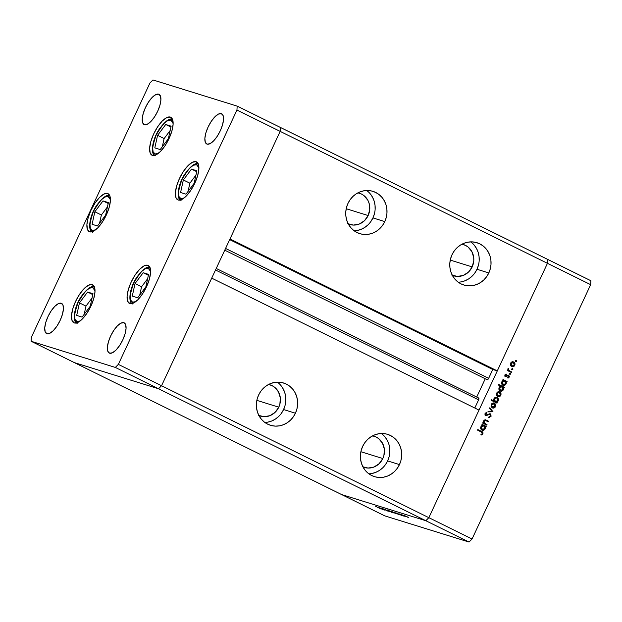 <?xml version="1.0" encoding="UTF-8"?>
<svg xmlns="http://www.w3.org/2000/svg" width="622" height="622" viewBox="0 0 622 622"><rect width="100%" height="100%" fill="white"/><g stroke="black" fill="none" stroke-linecap="round" stroke-linejoin="round"><path stroke-width="0.93" d="M178.203 200.02A21.179 7.93 116.3 0 1 177.76 199.841A21.179 7.93 116.3 0 1 179.75 177.908A21.179 7.93 116.3 0 1 196.07 161.689L198.325 164.06L198.869 168.99L197.633 175.723L194.795 183.233L190.791 190.386L186.235 196.085L181.811 199.468L178.203 200.02L175.948 197.648L175.404 192.719L176.64 185.986L179.478 178.475L183.482 171.322L188.038 165.623L192.462 162.241L196.07 161.689A21.179 7.93 116.3 0 1 196.513 161.868A21.179 7.93 116.3 0 1 194.523 183.801A21.179 7.93 116.3 0 1 178.203 200.02M129.897 303.606A21.179 7.93 116.3 0 1 129.454 303.435A21.179 7.93 116.3 0 1 131.444 281.502A21.179 7.93 116.3 0 1 147.764 265.283L150.019 267.654L150.563 272.576L149.327 279.309L146.489 286.828L142.485 293.981L137.928 299.68L133.505 303.062L129.897 303.606L127.642 301.242L127.098 296.313L128.334 289.58L131.172 282.069L135.176 274.916L139.732 269.209L144.156 265.827L147.764 265.283A21.179 7.93 116.3 0 1 148.207 265.454A21.179 7.93 116.3 0 1 146.217 287.395A21.179 7.93 116.3 0 1 129.897 303.606M74.306 322.942A21.179 7.93 116.3 0 1 73.87 322.764A21.179 7.93 116.3 0 1 75.861 300.83A21.179 7.93 116.3 0 1 92.18 284.612L94.427 286.983L94.979 291.912L93.735 298.638L90.905 306.156L86.901 313.309L82.337 319.008L77.921 322.39L74.306 322.942L72.059 320.571L71.514 315.642L72.751 308.909L75.589 301.398L79.593 294.245L84.149 288.546L88.573 285.164L92.18 284.612A21.179 7.93 116.3 0 1 92.624 284.79A21.179 7.93 116.3 0 1 90.633 306.724A21.179 7.93 116.3 0 1 74.306 322.942M89.708 231.819A21.179 7.93 116.3 0 1 89.265 231.641A21.179 7.93 116.3 0 1 91.255 209.707A21.179 7.93 116.3 0 1 107.575 193.489L109.83 195.86L110.374 200.789L109.138 207.523L106.3 215.033L102.296 222.186L97.74 227.885L93.316 231.267L89.708 231.819L87.453 229.448L86.909 224.526L88.145 217.793L90.983 210.275L94.987 203.122L99.543 197.423L103.967 194.041L107.575 193.489A21.179 7.93 116.3 0 1 108.018 193.667A21.179 7.93 116.3 0 1 106.028 215.601A21.179 7.93 116.3 0 1 89.708 231.819M152.429 155.407A21.179 7.93 116.3 0 1 151.993 155.228A21.179 7.93 116.3 0 1 153.984 133.295A21.179 7.93 116.3 0 1 170.304 117.076L172.551 119.447L173.103 124.377L171.859 131.11L169.029 138.62L165.024 145.773L160.46 151.473L156.044 154.855L152.429 155.407L150.182 153.035L149.638 148.106L150.874 141.381L153.712 133.862L157.716 126.709L162.272 121.01L166.696 117.628L170.304 117.076A21.179 7.93 116.3 0 1 170.739 117.255A21.179 7.93 116.3 0 1 168.756 139.188A21.179 7.93 116.3 0 1 152.429 155.407M123.832 322.701L125.621 324.591L126.056 328.509L125.069 333.866L122.814 339.837L119.626 345.529L116.003 350.069L112.481 352.76L109.612 353.195A16.848 6.313 116.3 0 1 109.262 353.055A16.848 6.313 116.3 0 1 110.84 335.608A16.848 6.313 116.3 0 1 123.832 322.701A16.848 6.313 116.3 0 1 124.175 322.841A16.848 6.313 116.3 0 1 122.596 340.296A16.848 6.313 116.3 0 1 109.612 353.195L107.824 351.306L107.388 347.387L108.376 342.03L110.63 336.059L113.81 330.368L117.441 325.835L120.956 323.145L123.832 322.701M158.664 94.179L160.46 96.068L160.896 99.986L159.908 105.336L157.654 111.315L154.466 117.006L150.843 121.539L147.321 124.229L144.452 124.664A16.848 6.313 116.3 0 1 144.102 124.532A16.848 6.313 116.3 0 1 145.68 107.077A16.848 6.313 116.3 0 1 158.664 94.179A16.848 6.313 116.3 0 1 159.014 94.319A16.848 6.313 116.3 0 1 157.436 111.766A16.848 6.313 116.3 0 1 144.452 124.664L142.663 122.783L142.228 118.864L143.215 113.507L145.47 107.528L148.65 101.845L152.281 97.304L155.795 94.614L158.664 94.179M61.181 303.241L62.97 305.122L63.405 309.041L62.425 314.398L60.163 320.377L56.983 326.06L53.352 330.601L49.838 333.291L46.969 333.726A16.848 6.313 116.3 0 1 46.619 333.586A16.848 6.313 116.3 0 1 48.197 316.139A16.848 6.313 116.3 0 1 61.181 303.241A16.848 6.313 116.3 0 1 61.531 303.373A16.848 6.313 116.3 0 1 59.953 320.828A16.848 6.313 116.3 0 1 46.969 333.726L45.181 331.837L44.745 327.918L45.725 322.569L47.987 316.59L51.167 310.899L54.79 306.366L58.312 303.676L61.181 303.241M221.315 113.647L223.104 115.536L223.539 119.455L222.552 124.804L220.297 130.783L217.109 136.475L213.486 141.007L209.972 143.698L207.095 144.133A16.848 6.313 116.3 0 1 206.745 143.993A16.848 6.313 116.3 0 1 208.331 126.546A16.848 6.313 116.3 0 1 221.315 113.647A16.848 6.313 116.3 0 1 221.665 113.787A16.848 6.313 116.3 0 1 220.079 131.234A16.848 6.313 116.3 0 1 207.095 144.133L205.307 142.251L204.871 138.333L205.859 132.976L208.113 126.997L211.301 121.313L214.924 116.773L218.439 114.083L221.315 113.647M74.313 362.595L158.54 388.766L161.557 385.718L280.164 131.366L280.398 127.448L237.176 106.113L152.958 79.943L149.941 82.99L31.333 337.342L31.1 341.26L115.327 367.431L118.343 364.383L236.951 110.032L237.176 106.113L547.687 259.405L280.398 127.448L280.164 131.366L280.398 127.448L280.164 131.366L236.951 110.032L547.453 263.324L547.687 259.405L590.9 280.74L590.667 284.658L547.453 263.324L497.289 370.899L547.453 263.324L547.687 259.405L547.453 263.324L428.846 517.675L161.557 385.718L280.164 131.366L547.453 263.324L428.846 517.675L479.01 410.1L428.846 517.675L425.829 520.723L428.846 517.675L472.059 539.01L590.667 284.658L472.059 539.01L469.042 542.057L158.54 388.766L161.557 385.718L118.343 364.383L161.557 385.718L211.721 278.143L479.01 410.1L211.721 278.143L161.557 385.718L428.846 517.675L425.829 520.723L341.602 494.552L425.829 520.723L341.602 494.552L74.313 362.595L158.54 388.766L115.327 367.431L158.54 388.766L161.557 385.718L158.54 388.766L425.829 520.723L341.602 494.552L384.824 515.887L469.042 542.057L384.824 515.887L231.166 440.034L31.1 341.26L74.313 362.595L158.54 388.766L74.313 362.595M149.941 82.99L152.958 79.943L237.176 106.113L236.951 110.032L118.343 364.383L115.327 367.431L31.1 341.26L31.333 337.342L149.941 82.99M269.987 384.816L270.034 384.831A16.366 15.146 -72.7 0 0 268.587 384.466L272.086 385.656L274.605 387.249L278.477 391.883L280.328 397.816L279.869 404.16L278.78 407.177L256.855 400.366L278.78 407.177A16.366 15.146 -72.7 0 1 260.323 416.087A16.366 15.146 -72.7 0 1 258.923 415.566M347.636 223.632L353.366 225.078L359.275 224.044L364.469 220.701L368.146 215.546L346.213 208.728L368.146 215.546A16.366 15.146 -72.7 0 1 349.681 224.456A16.366 15.146 -72.7 0 1 348.281 223.936M463.382 244.547L463.429 244.563A16.366 15.146 -72.7 0 0 461.983 244.197L465.481 245.379L468.001 246.973L471.873 251.607L473.723 257.547L473.785 260.727L472.184 266.9L450.25 260.089L472.184 266.9A16.366 15.146 -72.7 0 1 453.718 275.81A16.366 15.146 -72.7 0 1 452.318 275.297M362.307 466.632L368.045 468.071L373.954 467.044L379.14 463.693L382.818 458.538L360.884 451.72L382.818 458.538A16.366 15.146 -72.7 0 1 364.36 467.449A16.366 15.146 -72.7 0 1 362.96 466.928M368.869 473.816A22.135 20.487 107.3 0 0 387.623 460.91L399.456 464.587A22.135 20.487 -72.7 0 1 374.475 476.639A22.135 20.487 -72.7 0 1 362.642 446.409L361.172 450.499L360.465 454.768L360.55 459.075L361.429 463.242L363.054 467.106L365.371 470.535L368.294 473.373L371.707 475.535L375.478 476.918L379.459 477.486L383.51 477.206L387.459 476.094L391.16 474.182L394.48 471.562L397.279 468.319L399.456 464.587L400.926 460.505L401.625 456.229L401.54 451.922L400.669 447.754L399.044 443.89L396.719 440.469L393.804 437.624L390.391 435.462L386.62 434.078L382.639 433.511L378.588 433.791L374.638 434.91L370.937 436.815L367.618 439.435L364.819 442.677L362.642 446.409A22.135 20.487 -72.7 0 1 387.615 434.358A22.135 20.487 -72.7 0 1 399.456 464.587L387.623 460.91A22.135 20.487 107.3 0 0 381.395 433.511M264.832 422.455A22.135 20.487 107.3 0 0 283.585 409.548L295.419 413.226A22.135 20.487 -72.7 0 1 270.446 425.277A22.135 20.487 -72.7 0 1 258.604 395.048L257.135 399.137L256.435 403.414L256.521 407.713L257.391 411.881L259.016 415.745L261.341 419.174L264.257 422.011L267.67 424.173L271.441 425.565L275.422 426.124L279.472 425.845L283.422 424.733L287.123 422.828L290.443 420.2L293.242 416.958L295.419 413.226L296.888 409.144L297.596 404.868L297.51 400.56L296.632 396.401L295.007 392.529L292.69 389.108L289.766 386.262L286.353 384.101L282.582 382.717L278.602 382.149L274.551 382.429L270.601 383.549L266.9 385.453L263.58 388.074L260.781 391.316L258.604 395.048A22.135 20.487 -72.7 0 1 283.585 382.997A22.135 20.487 -72.7 0 1 295.419 413.226L283.585 409.548A22.135 20.487 107.3 0 0 277.358 382.149M354.198 230.816A22.135 20.487 107.3 0 0 372.943 217.91L384.777 221.587A22.135 20.487 -72.7 0 1 359.804 233.647A22.135 20.487 -72.7 0 1 347.97 203.417L346.501 207.499L345.793 211.775L345.879 216.075L346.749 220.242L348.382 224.114L350.699 227.535L353.623 230.381L357.028 232.535L360.799 233.926L364.787 234.494L368.83 234.206L372.78 233.095L376.489 231.19L379.801 228.562L382.6 225.327L384.777 221.587L386.246 217.506L386.954 213.229L386.868 208.93L385.998 204.762L384.365 200.89L382.048 197.469L379.125 194.624L375.719 192.47L371.948 191.078L367.96 190.519L363.917 190.798L359.967 191.91L356.258 193.815L352.946 196.443L350.147 199.685L347.97 203.417A22.135 20.487 -72.7 0 1 372.943 191.358A22.135 20.487 -72.7 0 1 384.777 221.587L372.943 217.91A22.135 20.487 107.3 0 0 366.716 190.511M458.227 282.178A22.135 20.487 107.3 0 0 476.981 269.272L488.814 272.949A22.135 20.487 -72.7 0 1 463.841 285.008A22.135 20.487 -72.7 0 1 452 254.779L450.53 258.861L449.83 263.137L449.916 267.437L450.787 271.604L452.412 275.476L454.736 278.897L457.652 281.743L461.065 283.896L464.836 285.288L468.825 285.848L472.868 285.568L476.817 284.456L480.526 282.551L483.838 279.923L486.637 276.689L488.814 272.949L490.284 268.867L490.991 264.591L490.906 260.291L490.027 256.124L488.402 252.252L486.085 248.831L483.162 245.985L479.749 243.832L475.978 242.44L471.997 241.88L467.954 242.16L463.996 243.272L460.296 245.177L456.976 247.805L454.177 251.047L452 254.779A22.135 20.487 -72.7 0 1 476.981 242.72A22.135 20.487 -72.7 0 1 488.814 272.949L476.981 269.272A22.135 20.487 107.3 0 0 470.753 241.872M478.746 398.049A1.796 0.676 -63.7 0 1 478.606 399.868L215.523 269.987L478.606 399.868L474.796 408.016L478.606 399.868L478.707 398.033L216.238 268.455L478.746 398.049A1.796 0.676 -63.7 0 0 478.707 398.033M476.724 397.054L485.253 378.767L476.724 397.054M487.244 379.747L488.433 378.736L492.764 369.491L497.289 370.899L230 238.941L280.164 131.366L230 238.941L497.289 370.899L492.764 369.491L488.651 378.324L225.568 248.442L488.651 378.324A1.796 0.676 -63.7 0 1 487.205 379.731L224.76 250.168M229.681 239.618L492.764 369.491L229.681 239.618M474.804 273.011L476.981 269.272L478.45 265.19M479.158 260.913L479.072 256.614L478.194 252.446L476.569 248.575L474.252 245.154M461.034 281.89L464.984 280.779L468.693 278.874L472.005 276.246M463.429 244.563A16.366 15.146 -72.7 0 1 472.184 266.9L468.506 272.063L463.312 275.406L457.403 276.44L451.673 274.994M374.413 213.828L372.943 217.91L370.766 221.65M367.967 224.892L364.655 227.512L360.947 229.417L356.997 230.537M370.214 193.792L372.531 197.213L374.164 201.085L375.035 205.252L375.12 209.552M368.146 215.546L369.756 209.365L369.04 203.106L367.843 200.245L363.963 195.611L361.444 194.017L357.945 192.836A16.366 15.146 -72.7 0 1 359.399 193.201A16.366 15.146 -72.7 0 1 368.146 215.546M281.408 413.28L283.585 409.548L285.055 405.466M285.762 401.19L285.677 396.883L284.798 392.723L283.173 388.851L280.856 385.43M267.639 422.167L271.589 421.055L275.297 419.15L278.609 416.522M270.034 384.831A16.366 15.146 -72.7 0 1 278.78 407.177L275.103 412.332L269.917 415.683L264.008 416.709L258.278 415.271M389.092 456.828L387.623 460.91L385.446 464.642M382.647 467.884L379.327 470.512L375.626 472.417L371.676 473.529M384.886 436.792L387.211 440.213L388.836 444.085L389.706 448.244L389.792 452.552M382.818 458.538L383.906 455.522L384.365 449.177L382.514 443.237L378.642 438.611L376.123 437.017L372.625 435.828A16.366 15.146 -72.7 0 1 374.071 436.193A16.366 15.146 -72.7 0 1 382.818 458.538M384.466 510.063L380.151 507.98L384.466 510.063M382.063 508.275L388.05 511.206L381.931 508.252M389.59 511.657L384.653 509.379L389.59 511.657M391.736 512.341L387.35 510.211L391.946 512.38M396.268 513.749L391.876 511.618L396.478 513.788M396.572 513.064L401.672 515.413L396.37 513.033M408.257 517.473L403.872 515.343L408.467 517.512M405.513 516.61L401.206 514.518L405.513 516.61M403.538 516.003L399.262 513.904L403.655 516.027M394.255 512.349L399.363 514.697L394.053 512.31M394.029 513.057L387.273 509.892L394.239 513.088M378.642 507.498L383.743 509.846L378.44 507.459M380.944 508.998L375.548 506.269L381.084 509.021M487.018 424.601L486.762 425.145L482.664 423.123L482.921 422.579L483.659 422.944L483.465 421.366L484.266 420.083L485.541 419.842L488.581 421.242L488.324 421.786L485.238 420.41L484.095 421.195L484.289 423.046L487.018 424.601L484.476 423.24L484.095 421.195L485.564 420.472L484.748 420.223L488.324 421.786L488.581 421.242L485.735 419.897L483.644 420.845L483.659 422.944L482.921 422.579L482.664 423.123L486.762 425.145L487.018 424.601L486.318 424.383L487.018 424.601M485.012 414.47L486.015 414.967L485.728 413.723L485.113 413.537L486.995 412.891L486.256 412.402L486.995 412.891L486.886 412.223L485.176 413.381L485.782 415.527L486.793 415.613L486.101 415.395L487.329 414.773L486.101 415.395L486.793 415.613L488.612 414.143L487.329 414.773L488.021 414.991L489.428 414.33L488.736 414.112L490.082 414.384L490.478 416.048L488.915 416.927L488.962 417.58L491.046 416.328L489.942 413.716L490.634 414.019L491.123 416.157L489.273 417.549L488.915 416.927L490.564 415.823L490.268 414.509L489.304 414.361L486.28 415.667L485.152 414.905L485.067 413.677L486.886 412.223L486.995 412.891L485.658 413.894L486.015 414.967L490.128 413.754M492.989 411.78L487.912 411.873L488.192 411.274L491.862 411.266L489.568 408.32L489.848 407.729L492.989 411.78L489.848 407.729L489.568 408.32L491.862 411.266L488.192 411.274L487.912 411.873L492.989 411.78M494.156 407.293L492.305 407.877L491.224 406.772L491.155 404.767L492.484 403.258L494.661 403.383L495.765 405.404L494.933 407.433L492.64 408.016M499.443 395.957L497.584 396.548L496.512 395.437L496.434 393.431L497.771 391.922L499.948 392.047L501.052 394.076L500.22 396.097L497.919 396.68M504.753 384.575L502.864 385.205C504.217 385.71 505.289 385.29 506.067 383.93L505.523 383.758L506.067 383.93L506.137 381.721L505.445 381.511L506.844 382.071L507.101 381.527L503.004 379.506L502.755 380.05L503.509 380.431L502.755 380.05L503.004 379.506L507.101 381.527L506.844 382.071L506.137 381.721L506.261 383.393L505.499 384.746L503.75 385.438L502.459 384.956L501.581 383.284L501.97 381.566L503.509 380.431L501.837 381.822C501.293 383.292 501.635 384.419 502.856 385.205L503.206 385.345M516.594 361.359L515.731 361.506L515.965 360.604L516.649 361.141L516.369 360.62L515.661 360.892L515.895 361.631L516.594 361.359L515.902 361.141L516.594 361.359L515.895 361.631M513.399 366.016L511.548 366.607L510.475 365.495L510.398 363.489L511.735 361.981L513.904 362.105L515.016 364.134L514.176 366.156L511.883 366.739M512.917 369.25L512.046 369.406L512.287 368.496L512.971 369.04L512.683 368.512L511.984 368.792L512.209 369.53L512.917 369.25L512.217 369.033L512.917 369.25L512.209 369.53M511.587 371.909L511.331 372.461L507.233 370.44L507.49 369.888L508.096 370.191L508.081 368.543L508.718 370.315L511.587 371.909L508.85 370.44L508.291 368.364L508.096 370.191L507.49 369.888L507.233 370.44L511.331 372.461L511.587 371.909L510.887 371.692L511.587 371.909M510.654 374.094L509.783 374.25L510.024 373.34L510.709 373.884L510.421 373.355L509.721 373.635L509.947 374.374L510.654 374.094L509.954 373.884L510.654 374.094L509.947 374.374M505.616 376.559L504.947 375.26L506.176 374.055L505.748 375.945L508.329 375.082L509.41 376.263L508.112 378.083L507.902 377.531L508.835 376.551L508.454 375.75L505.616 376.559L508.454 375.75L508.742 376.862L507.902 377.531L508.112 378.083L509.262 377.08L508.687 375.19L505.849 376.007L505.569 375.152L506.355 374.599L506.176 374.055L505.064 374.903L505.616 376.559L506.339 376.668M502.055 390.359L500.166 390.989C501.519 391.495 502.592 391.075 503.369 389.714L502.825 389.543L503.369 389.714L503.439 387.506L502.747 387.296L504.147 387.856L504.403 387.312L498.657 384.474L498.401 385.026L500.85 386.231L498.401 385.026L498.657 384.474L504.403 387.312L504.147 387.856L503.439 387.506L503.563 389.178L502.801 390.53L501.052 391.222L499.761 390.74L498.891 389.069L499.443 387.109L500.85 386.231L499.139 387.607C498.595 389.077 498.937 390.204 500.158 390.989L500.508 391.129M496.753 401.602L495.804 402.045L497.258 402.636L497.001 403.18L491.256 400.343L491.512 399.798L493.907 400.98L493.829 399.029L495.33 397.419L497.149 397.481L498.323 398.92L498.035 401.128L496.504 402.263L498.168 400.871C498.72 399.394 498.377 398.267 497.149 397.481L496.807 397.341M483.83 429.444L481.941 430.074C483.294 430.579 484.367 430.16 485.144 428.799L484.6 428.628L485.144 428.799L485.214 426.599L484.515 426.381L485.922 426.949L486.179 426.397L482.081 424.375L481.825 424.927L482.586 425.3L481.825 424.927L482.081 424.375L486.179 426.397L485.922 426.949L485.214 426.599L485.339 428.263L484.577 429.615L482.827 430.307L481.195 429.491L480.658 428.154L481.203 426.194L482.586 425.3L480.915 426.692C480.371 428.161 480.705 429.289 481.933 430.074L482.283 430.214M482.33 433.518L482.066 432.414L477.548 430.121L477.805 429.577L482.827 432.298L482.89 433.829L481.552 434.98L481.272 434.451L482.33 433.518L481.272 434.451L481.552 434.98L482.89 433.829C483.216 432.624 482.789 431.831 481.583 431.443L477.805 429.577L477.548 430.121L481.272 431.963L482.33 433.518M469.042 542.057L472.059 539.01L428.846 517.675L425.829 520.723L469.042 542.057M590.667 284.658L590.9 280.74L547.687 259.405L547.453 263.324L590.667 284.658M516.369 360.62L515.661 360.892M515.669 360.402L515.902 361.141L515.195 361.413M515.591 361.429L515.832 360.527M513.702 361.996L511.96 361.887L510.499 363.248L510.39 365.277L511.556 366.607C512.909 367.12 513.974 366.692 514.736 365.339C515.288 363.878 514.938 362.766 513.702 361.996L512.652 361.639M514.301 363.668L513.01 361.779L514.231 363.318M514.192 365.168L514.736 365.339L514.192 365.168M511.292 366.552L512.676 366.459L514.231 365.091L511.813 366.063L510.273 364.943M514.2 363.194L514.005 362.743M510.973 362.478L512.753 362.331M511.004 363.497L513.453 362.54L514.231 365.091L514.005 362.984L512.062 362.494L511.004 363.497L510.46 363.334L511.004 363.497L510.903 364.982L511.813 366.063L511.004 363.497M511.097 362.408L513.453 362.54M510.304 365.021L512.139 366.187L513.515 365.946M511.113 365.845L511.813 366.063M512.683 368.512L511.984 368.792M511.984 368.294L512.217 369.033L511.517 369.312M511.914 369.328L512.147 368.418M507.443 369.989L508.096 370.191L507.443 369.989M507.972 368.683L508.586 368.877L507.972 368.683M507.855 368.955L508.376 369.118L507.855 368.955M508.073 370.144L510.887 371.692L510.678 372.143L510.887 371.692L508.018 370.098M510.421 373.355L509.721 373.635M509.729 373.146L509.954 373.884L509.255 374.156M509.651 374.172L509.892 373.27M505.212 374.576L506.355 374.599L504.87 374.934L505.849 376.007L504.846 375.431M505.025 374.988L505.569 375.152L505.025 374.988M506.292 376.038L505.849 376.007M508.687 375.19L507.956 375.089M508.151 375.074L508.703 375.976M508.718 376.916L509.262 377.08L508.718 376.916M508.563 376.87L507.42 377.865M507.754 375.532L508.454 375.75M507.995 375.711L504.916 376.341M505.266 376.458L507.295 375.494M507.77 377.725L508.236 377.36M508.71 376.046L508.104 375.043M506.401 381.309L506.199 381.752L506.401 381.309M502.592 385.15L504.8 384.528M501.659 383.681L503.361 384.754L502.343 382.063L501.806 381.892L504.807 381.068L505.577 383.665L503.112 384.66L501.519 383.339M502.374 380.975L504.108 380.851M502.56 380.866L504.807 381.068L503.4 381.014L502.273 382.242L502.358 383.898L503.501 384.793L504.846 384.52L505.647 383.486L505.717 382.165L504.807 381.068M502.421 384.443L503.112 384.66M503.703 387.094L503.501 387.537L503.703 387.094M499.901 390.935L502.102 390.313M498.961 389.465L500.663 390.538L499.645 387.848L499.108 387.677L502.109 386.853L502.879 389.45L500.422 390.445L498.821 389.123M499.676 386.76L501.418 386.635L500.08 387.211L499.443 388.587L499.863 389.994L501.208 390.6L502.436 390.072L503.081 388.703L502.677 387.288L501.418 386.666M499.956 386.604L502.109 386.853M499.723 390.227L500.422 390.445M499.746 391.938L498.004 391.829L496.535 393.19L496.426 395.219L497.592 396.548C498.953 397.061 500.01 396.634 500.772 395.281C501.324 393.819 500.982 392.707 499.746 391.938L498.696 391.58M500.345 393.609L499.046 391.72L500.275 393.26M500.236 395.11L500.772 395.281L500.236 395.11M497.328 396.494L499.52 395.88M500.236 393.127L500.041 392.684M496.348 394.962L498.113 396.105L496.504 393.267L499.489 392.482L500.275 395.032L497.849 396.004L496.309 394.877M497.017 392.42L498.797 392.264M497.133 392.342L499.489 392.482L497.911 392.521L496.908 393.796L497.289 395.569L498.533 396.175L499.559 395.887L500.407 394.675L500.399 393.555L499.489 392.482M497.157 395.786L497.849 396.004M496.449 397.264L497.149 397.481C495.788 396.976 494.723 397.404 493.938 398.756L493.907 400.98L491.512 399.798L491.256 400.343L497.001 403.18L497.258 402.636L496.356 402.862L497.258 402.636L495.804 402.045L496.566 402.418L495.804 402.045L497.662 400.622L495.205 401.618L493.736 400.654M497.149 397.481L496.457 397.271L497.654 398.788L496.892 398.033L497.662 400.622L497.654 398.788M497.631 400.7L498.168 400.871L497.631 400.7M497.717 399.114L496.239 397.178M494.474 397.948L496.037 397.746M495.198 401.587L494.669 401.478M493.86 400.863L495.477 401.726L494.436 399.021L493.899 398.857L496.558 397.909L494.879 398.399L494.233 400.148L495.05 401.532L496.776 401.594M494.506 401.4L495.205 401.618M494.568 397.893L496.892 398.033M494.459 403.274L492.717 403.165L491.256 404.525L491.139 406.555L492.305 407.884C493.666 408.39 494.723 407.97 495.493 406.617C496.037 405.155 495.695 404.043 494.459 403.274L493.409 402.908M495.058 404.945L493.759 403.056L494.988 404.588M494.949 406.446L495.493 406.617L494.949 406.446M492.041 407.83L494.233 407.216M494.949 404.463L494.762 404.02M492.196 407.247L491.022 406.213M491.73 403.756L493.347 403.53M491.753 404.774L494.202 403.818L494.988 406.368L491.87 407.122L492.826 407.441L491.217 404.603L491.753 404.774L491.652 406.259L492.562 407.34L493.946 407.394L494.902 406.539L495.112 404.891L494.358 403.903L492.818 403.764L491.753 404.774M491.846 403.678L494.202 403.818M491.061 406.298L492.562 407.34M489.646 408.149L492.259 411.64L489.646 408.149M491.046 416.328L490.424 416.134L491.046 416.328M490.354 416.11L488.262 417.362M489.428 414.33L490.082 414.384M485.58 415.449L485.09 415.317M485.253 413.171L486.303 412.674L485.028 413.513M490.346 413.84L486.015 414.967M484.927 414.213L486.233 414.711M490.548 414.991L489.802 413.708L490.525 414.843M488.884 417.276L490.19 416.406M488.736 414.112L489.312 414.135M482.874 422.68L483.659 422.944L482.874 422.68M485.401 419.811L488.581 421.242L487.679 421.467L487.889 421.024L485.37 419.796M485.44 420.441L484.025 420.285M483.566 421.024L484.095 421.195L483.566 421.024M483.628 422.867L486.318 424.383L486.109 424.826L486.318 424.383L483.597 422.828M483.947 420.324L484.888 420.262M485.479 426.179L485.277 426.622L485.479 426.179M481.669 430.02L483.877 429.398M480.736 428.55L482.439 429.623L481.42 426.933L480.884 426.762L483.885 425.938L484.655 428.535L482.19 429.53L480.596 428.208M481.451 425.845L483.185 425.72M481.638 425.736L483.885 425.938L482.478 425.883L481.35 427.112L481.436 428.768L482.579 429.662L483.916 429.39L484.725 428.356L484.795 427.034L483.885 425.938M481.498 429.312L482.19 429.53M477.758 429.678L481.583 431.443L480.892 431.225L482.369 432.85L481.552 431.59L477.758 429.678M482.26 433.635L482.89 433.829L482.26 433.635M482.19 433.62L480.86 434.77M481.257 434.576L482.081 433.822M482.33 433.231L482.369 432.826M404.525 515.63L407.946 517.17M402.776 515.249L402.247 514.923M399.332 513.928L399.954 514.316M397.077 513.313L400.506 514.837M394.76 512.598L398.197 514.122M392.529 511.906L395.957 513.445M393.524 512.808L390.181 511.097M393.726 512.746L390.297 511.214M388.004 510.499L391.425 512.038M386.892 510.569L387.366 510.887M381.916 508.804L381.442 508.454M379.148 507.746L382.577 509.27M404.417 515.521L407.752 517.224M396.96 513.204L400.304 514.915M394.643 512.489L397.994 514.192M392.42 511.797L395.763 513.5M387.887 510.39L391.23 512.093M379.031 507.638L382.375 509.34M148.308 268.339L150.602 271.48L149.474 269.069L148.308 268.339A1.539 1.423 -72.7 0 1 149.941 267.468A1.539 1.423 107.3 0 0 148.308 268.339L145.128 268.821L141.225 271.806L137.205 276.829L133.676 283.134L131.18 289.766L130.084 295.699L130.566 300.045L132.548 302.137A1.539 1.423 107.3 0 0 132.525 303.466A1.539 1.423 -72.7 0 1 132.548 302.137C128.91 302.105 129.29 295.769 133.676 283.134C140.689 271.316 145.564 266.387 148.308 268.339M135.697 301.67L132.548 302.137L135.736 301.654M148.58 274.38L143.184 272.708L135.036 283.562L132.284 296.088L137.68 297.767L145.828 286.913L148.58 274.38L145.828 286.913L137.68 297.767L132.284 296.088L135.036 283.562L141.567 286.781L139.763 294.983L141.567 286.781L135.036 283.562L143.184 272.708L148.386 275.274L143.184 272.708L148.58 274.38M147.632 278.71L141.567 286.781L147.632 278.71M196.614 164.744L198.9 167.893L197.78 165.483L196.614 164.744A1.539 1.423 -72.7 0 1 198.247 163.881A1.539 1.423 107.3 0 0 196.614 164.744L193.434 165.227L189.531 168.212L185.511 173.243L181.982 179.548L179.486 186.172L178.39 192.112L178.872 196.451L180.854 198.542A1.539 1.423 107.3 0 0 180.831 199.872A1.539 1.423 -72.7 0 1 180.854 198.542C177.216 198.511 177.589 192.182 181.982 179.548C188.995 167.73 193.87 162.793 196.614 164.744M184.003 198.076L180.854 198.542L184.042 198.06M196.886 170.793L191.49 169.114L183.342 179.968L180.59 192.501L185.978 194.173L194.134 183.319L196.886 170.793L194.134 183.319L185.978 194.173L180.59 192.501L183.342 179.968L189.873 183.195L188.069 191.397L189.873 183.195L183.342 179.968L191.49 169.114L196.692 171.68L191.49 169.114L196.886 170.793M178.903 196.529L180.45 199.989M195.938 175.116L189.873 183.195L195.938 175.116M170.848 120.132L173.134 123.28L172.014 120.87L170.848 120.132A1.539 1.423 -72.7 0 1 172.481 119.269A1.539 1.423 107.3 0 0 170.848 120.132L167.668 120.614L163.765 123.599L159.745 128.63L156.215 134.935L153.712 141.559L152.623 147.5L153.105 151.838L155.088 153.929A1.539 1.423 107.3 0 0 155.065 155.259A1.539 1.423 -72.7 0 1 155.088 153.929C151.449 153.898 151.822 147.57 156.215 134.935C163.228 123.117 168.103 118.18 170.848 120.132M158.229 153.463L155.088 153.929L158.276 153.447M171.12 126.18L165.724 124.501L157.576 135.355L154.816 147.888L160.212 149.56L168.36 138.706L171.12 126.18L168.36 138.706L160.212 149.56L154.816 147.888L157.576 135.355L164.107 138.582L162.303 146.784L164.107 138.582L157.576 135.355L165.724 124.501L170.926 127.067L165.724 124.501L171.12 126.18M170.164 130.503L164.107 138.582L170.164 130.503M108.119 196.544L110.405 199.693L109.285 197.283L108.119 196.544A1.539 1.423 -72.7 0 1 109.752 195.681A1.539 1.423 107.3 0 0 108.119 196.544L104.939 197.026L101.036 200.012L97.016 205.042L93.487 211.348L90.991 217.972L89.895 223.912L90.377 228.251L92.359 230.342A1.539 1.423 107.3 0 0 92.336 231.672A1.539 1.423 -72.7 0 1 92.359 230.342C88.721 230.311 89.094 223.982 93.487 211.348C100.5 199.53 105.375 194.593 108.119 196.544M95.5 229.883L92.359 230.342L95.547 229.86M108.391 202.593L102.995 200.914L94.847 211.768L92.095 224.301L97.483 225.973L105.639 215.119L108.391 202.593L105.639 215.119L97.483 225.973L92.095 224.301L94.847 211.768L101.378 214.994L99.574 223.197L101.378 214.994L94.847 211.768L102.995 200.914L108.197 203.48L102.995 200.914L108.391 202.593M107.443 206.916L101.378 214.994L107.443 206.916M92.725 287.667L95.01 290.816L93.891 288.406L92.725 287.667A1.539 1.423 -72.7 0 1 94.357 286.804A1.539 1.423 107.3 0 0 92.725 287.667L89.545 288.149L85.642 291.135L81.622 296.165L78.092 302.471L75.589 309.095L74.5 315.035L74.982 319.374L76.965 321.465A1.539 1.423 107.3 0 0 76.941 322.795A1.539 1.423 -72.7 0 1 76.965 321.465C73.326 321.434 73.699 315.105 78.092 302.471C85.105 290.653 89.98 285.716 92.725 287.667M80.106 320.999L76.965 321.465L80.152 320.983M92.997 293.716L87.601 292.037L79.453 302.891L76.693 315.424L82.088 317.096L90.237 306.242L92.997 293.716L90.237 306.242L82.088 317.096L76.693 315.424L79.453 302.891L85.984 306.117L84.18 314.32L85.984 306.117L79.453 302.891L87.601 292.037L92.802 294.603L87.601 292.037L92.997 293.716M92.04 298.039L85.984 306.117L92.04 298.039M505.935 376.038L505.243 375.82M508.345 375.711L507.653 375.494M489.949 414.33L489.257 414.112M485.735 419.897L485.043 419.679M150.05 267.499C147.01 266.068 142.508 269.443 136.552 277.622C129.314 288.383 127.86 302.937 132.766 303.995M198.356 163.905C195.308 162.474 190.814 165.849 184.858 174.036C177.62 184.796 176.166 199.343 181.072 200.401M172.589 119.292C169.542 117.861 165.048 121.236 159.084 129.423C151.846 140.183 150.4 154.73 155.298 155.788M109.861 195.705C106.813 194.274 102.319 197.648 96.356 205.835C89.117 216.596 87.671 231.143 92.577 232.2M94.466 286.828C91.418 285.397 86.924 288.771 80.961 296.958C73.723 307.719 72.276 322.266 77.175 323.323"/></g></svg>
